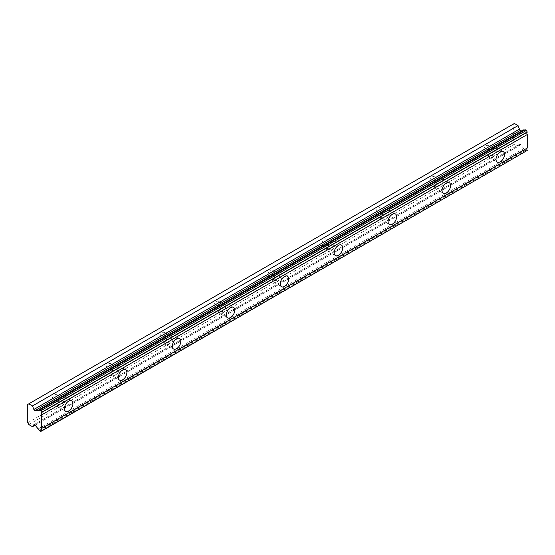 <?xml version="1.0" encoding="UTF-8"?>
<svg xmlns="http://www.w3.org/2000/svg" width="555" height="555" viewBox="0 0 555 555"><rect width="100%" height="100%" fill="white"/><g stroke="black" fill="none" stroke-linecap="round" stroke-linejoin="round"><path stroke-width="0.42" stroke-dasharray="2.77 2.08" d="M492.632 149.344A3.816 2.199 -60 0 1 494.54 149.156A3.816 2.199 -60 0 1 495.122 152.216A3.816 2.199 -60 0 1 492.632 155.573A3.816 2.199 -60 0 1 490.724 155.761A3.816 2.199 -60 0 1 490.141 152.708A3.816 2.199 -60 0 1 492.632 149.344M486.34 145.708A3.816 2.199 -60 0 1 488.247 145.521A3.816 2.199 -60 0 1 488.83 148.58A3.816 2.199 -60 0 1 486.34 151.938A3.816 2.199 -60 0 1 484.432 152.132A3.816 2.199 -60 0 1 483.842 149.073A3.816 2.199 -60 0 1 486.34 145.708M61.022 398.532A3.816 2.199 -60 0 1 62.93 398.344A3.816 2.199 -60 0 1 63.513 401.404A3.816 2.199 -60 0 1 61.022 404.762A3.816 2.199 -60 0 1 59.114 404.949A3.816 2.199 -60 0 1 58.525 401.896A3.816 2.199 -60 0 1 61.022 398.532M54.723 394.896A3.816 2.199 -60 0 1 56.631 394.709A3.816 2.199 -60 0 1 57.221 397.769A3.816 2.199 -60 0 1 54.723 401.126A3.816 2.199 -60 0 1 52.815 401.32A3.816 2.199 -60 0 1 52.232 398.261A3.816 2.199 -60 0 1 54.723 394.896M114.968 367.382A3.816 2.199 -60 0 1 116.876 367.195A3.816 2.199 -60 0 1 117.466 370.254A3.816 2.199 -60 0 1 114.968 373.612A3.816 2.199 -60 0 1 113.067 373.806A3.816 2.199 -60 0 1 112.478 370.747A3.816 2.199 -60 0 1 114.968 367.382M108.676 363.747A3.816 2.199 -60 0 1 110.584 363.56A3.816 2.199 -60 0 1 111.166 366.619A3.816 2.199 -60 0 1 108.676 369.977A3.816 2.199 -60 0 1 106.768 370.171A3.816 2.199 -60 0 1 106.185 367.112A3.816 2.199 -60 0 1 108.676 363.747M168.921 336.233A3.816 2.199 -60 0 1 170.829 336.046A3.816 2.199 -60 0 1 171.412 339.105A3.816 2.199 -60 0 1 168.921 342.463A3.816 2.199 -60 0 1 167.013 342.657A3.816 2.199 -60 0 1 166.431 339.598A3.816 2.199 -60 0 1 168.921 336.233M162.629 332.605A3.816 2.199 -60 0 1 164.537 332.41A3.816 2.199 -60 0 1 165.119 335.47A3.816 2.199 -60 0 1 162.629 338.834A3.816 2.199 -60 0 1 160.721 339.022A3.816 2.199 -60 0 1 160.138 335.962A3.816 2.199 -60 0 1 162.629 332.605M222.874 305.09A3.816 2.199 -60 0 1 224.782 304.896A3.816 2.199 -60 0 1 225.365 307.956A3.816 2.199 -60 0 1 222.874 311.32A3.816 2.199 -60 0 1 220.966 311.508A3.816 2.199 -60 0 1 220.384 308.448A3.816 2.199 -60 0 1 222.874 305.09M216.582 301.455A3.816 2.199 -60 0 1 218.49 301.261A3.816 2.199 -60 0 1 219.072 304.32A3.816 2.199 -60 0 1 216.582 307.685A3.816 2.199 -60 0 1 214.674 307.872A3.816 2.199 -60 0 1 214.084 304.813A3.816 2.199 -60 0 1 216.582 301.455M276.827 273.941A3.816 2.199 -60 0 1 278.735 273.747A3.816 2.199 -60 0 1 279.318 276.806A3.816 2.199 -60 0 1 276.827 280.171A3.816 2.199 -60 0 1 274.919 280.358A3.816 2.199 -60 0 1 274.337 277.299A3.816 2.199 -60 0 1 276.827 273.941M270.528 270.306A3.816 2.199 -60 0 1 272.436 270.118A3.816 2.199 -60 0 1 273.025 273.171A3.816 2.199 -60 0 1 270.528 276.536A3.816 2.199 -60 0 1 268.627 276.723A3.816 2.199 -60 0 1 268.037 273.664A3.816 2.199 -60 0 1 270.528 270.306M330.78 242.792A3.816 2.199 -60 0 1 332.688 242.604A3.816 2.199 -60 0 1 333.271 245.657A3.816 2.199 -60 0 1 330.78 249.022A3.816 2.199 -60 0 1 328.872 249.209A3.816 2.199 -60 0 1 328.282 246.149A3.816 2.199 -60 0 1 330.78 242.792M324.481 239.156A3.816 2.199 -60 0 1 326.389 238.969A3.816 2.199 -60 0 1 326.978 242.022A3.816 2.199 -60 0 1 324.481 245.386A3.816 2.199 -60 0 1 322.573 245.574A3.816 2.199 -60 0 1 321.99 242.521A3.816 2.199 -60 0 1 324.481 239.156M384.726 211.642A3.816 2.199 -60 0 1 386.634 211.455A3.816 2.199 -60 0 1 387.223 214.507A3.816 2.199 -60 0 1 384.726 217.872A3.816 2.199 -60 0 1 382.818 218.059A3.816 2.199 -60 0 1 382.235 215A3.816 2.199 -60 0 1 384.726 211.642M378.434 208.007A3.816 2.199 -60 0 1 380.341 207.82A3.816 2.199 -60 0 1 380.924 210.872A3.816 2.199 -60 0 1 378.434 214.237A3.816 2.199 -60 0 1 376.526 214.424A3.816 2.199 -60 0 1 375.943 211.372A3.816 2.199 -60 0 1 378.434 208.007M438.679 180.493A3.816 2.199 -60 0 1 440.587 180.306A3.816 2.199 -60 0 1 441.169 183.358A3.816 2.199 -60 0 1 438.679 186.723A3.816 2.199 -60 0 1 436.771 186.91A3.816 2.199 -60 0 1 436.188 183.858A3.816 2.199 -60 0 1 438.679 180.493M432.387 176.858A3.816 2.199 -60 0 1 434.294 176.67A3.816 2.199 -60 0 1 434.877 179.73A3.816 2.199 -60 0 1 432.387 183.088A3.816 2.199 -60 0 1 430.479 183.275A3.816 2.199 -60 0 1 429.896 180.222A3.816 2.199 -60 0 1 432.387 176.858M492.632 157.391A6.043 3.49 120 0 0 496.579 152.07A6.043 3.49 120 0 0 495.65 147.228A6.043 3.49 120 0 0 492.632 147.526A6.043 3.49 120 0 0 488.684 152.847A6.043 3.49 120 0 0 489.614 157.689A6.043 3.49 120 0 0 492.632 157.391M61.022 406.579A6.043 3.49 120 0 0 64.963 401.258A6.043 3.49 120 0 0 64.04 396.416A6.043 3.49 120 0 0 61.022 396.714A6.043 3.49 120 0 0 57.075 402.042A6.043 3.49 120 0 0 57.997 406.877A6.043 3.49 120 0 0 61.022 406.579M114.968 375.43A6.043 3.49 120 0 0 118.916 370.109A6.043 3.49 120 0 0 117.993 365.266A6.043 3.49 120 0 0 114.968 365.565A6.043 3.49 120 0 0 111.028 370.893A6.043 3.49 120 0 0 111.95 375.728A6.043 3.49 120 0 0 114.968 375.43M168.921 344.28A6.043 3.49 120 0 0 172.869 338.959A6.043 3.49 120 0 0 171.946 334.117A6.043 3.49 120 0 0 168.921 334.415A6.043 3.49 120 0 0 164.974 339.743A6.043 3.49 120 0 0 165.903 344.579A6.043 3.49 120 0 0 168.921 344.28M222.874 313.131A6.043 3.49 120 0 0 226.822 307.81A6.043 3.49 120 0 0 225.892 302.968A6.043 3.49 120 0 0 222.874 303.273A6.043 3.49 120 0 0 218.927 308.594A6.043 3.49 120 0 0 219.856 313.436A6.043 3.49 120 0 0 222.874 313.131M276.827 281.989A6.043 3.49 120 0 0 280.774 276.661A6.043 3.49 120 0 0 279.845 271.825A6.043 3.49 120 0 0 276.827 272.123A6.043 3.49 120 0 0 272.88 277.445A6.043 3.49 120 0 0 273.802 282.287A6.043 3.49 120 0 0 276.827 281.989M330.78 250.839A6.043 3.49 120 0 0 334.721 245.511A6.043 3.49 120 0 0 333.798 240.676A6.043 3.49 120 0 0 330.78 240.974A6.043 3.49 120 0 0 326.833 246.295A6.043 3.49 120 0 0 327.755 251.137A6.043 3.49 120 0 0 330.78 250.839M384.726 219.69A6.043 3.49 120 0 0 388.673 214.369A6.043 3.49 120 0 0 387.751 209.526A6.043 3.49 120 0 0 384.726 209.825A6.043 3.49 120 0 0 380.785 215.146A6.043 3.49 120 0 0 381.708 219.988A6.043 3.49 120 0 0 384.726 219.69M438.679 188.54A6.043 3.49 120 0 0 442.626 183.219A6.043 3.49 120 0 0 441.697 178.377A6.043 3.49 120 0 0 438.679 178.675A6.043 3.49 120 0 0 434.731 183.996A6.043 3.49 120 0 0 435.661 188.839A6.043 3.49 120 0 0 438.679 188.54M27.75 422.743L513.313 142.406L513.313 124.091L27.75 404.428M527.25 150.682L526.39 151.182L524.87 150.044A2.095 1.214 -120 0 0 523.74 148.615L520.652 144.751A1.27 0.735 -120 0 0 519.563 144.286A1.27 0.735 -120 0 0 519.424 144.418L518.051 146.374L35.159 425.172M513.313 142.406L514.374 144.244L518.051 146.374M514.374 123.481L513.313 124.091M524.447 130.05A2.095 1.214 -120 0 0 524.683 129.967A2.095 1.214 -120 0 0 524.87 129.808M28.811 424.582L514.374 144.244M38.177 428.953L523.74 148.615M39.308 430.382L524.87 150.044M526.39 151.182L40.827 431.519M39.703 430.867L525.266 150.537M520.652 144.751L35.09 425.088M34.188 424.561L519.424 144.418M488.247 145.521L494.54 149.156M56.631 394.709L62.93 398.344M110.584 363.56L116.876 367.195M164.537 332.41L170.829 336.046M218.49 301.261L224.782 304.896M272.436 270.118L278.735 273.747M326.389 238.969L332.688 242.604M380.341 207.82L386.634 211.455M434.294 176.67L440.587 180.306M495.65 147.228L503.295 151.64M64.04 396.416L71.685 400.828M117.993 365.266L125.638 369.679M171.946 334.117L179.584 338.529M225.892 302.968L233.537 307.387M279.845 271.825L287.49 276.237M333.798 240.676L341.443 245.088M387.751 209.526L395.389 213.939M441.697 178.377L449.342 182.789M484.432 152.132L490.724 155.761M52.815 401.32L59.114 404.949M106.768 370.171L113.067 373.806M160.721 339.022L167.013 342.657M214.674 307.872L220.966 311.508M268.627 276.723L274.919 280.358M322.573 245.574L328.872 249.209M376.526 214.424L382.818 218.059M430.479 183.275L436.771 186.91M489.614 157.689L497.252 162.102M57.997 406.877L65.643 411.29M111.95 375.728L119.596 380.14M165.903 344.579L173.548 348.998M219.856 313.436L227.495 317.849M273.802 282.287L281.447 286.699M327.755 251.137L335.4 255.55M381.708 219.988L389.353 224.4M435.661 188.839L443.299 193.251M519.563 144.286L34.001 424.624M524.683 129.967L39.121 410.305"/><path stroke-width="0.83" d="M500.277 161.803A6.043 3.49 120 0 0 504.217 156.482A6.043 3.49 120 0 0 503.295 151.64A6.043 3.49 120 0 0 500.277 151.938A6.043 3.49 120 0 0 496.33 157.266A6.043 3.49 120 0 0 497.252 162.102A6.043 3.49 120 0 0 500.277 161.803M68.66 410.991A6.043 3.49 120 0 0 72.608 405.67A6.043 3.49 120 0 0 71.685 400.828A6.043 3.49 120 0 0 68.66 401.126A6.043 3.49 120 0 0 64.72 406.454A6.043 3.49 120 0 0 65.643 411.29A6.043 3.49 120 0 0 68.66 410.991M122.613 379.842A6.043 3.49 120 0 0 126.561 374.521A6.043 3.49 120 0 0 125.638 369.679A6.043 3.49 120 0 0 122.613 369.977A6.043 3.49 120 0 0 118.666 375.305A6.043 3.49 120 0 0 119.596 380.14A6.043 3.49 120 0 0 122.613 379.842M176.566 348.693A6.043 3.49 120 0 0 180.514 343.372A6.043 3.49 120 0 0 179.584 338.529A6.043 3.49 120 0 0 176.566 338.834A6.043 3.49 120 0 0 172.619 344.155A6.043 3.49 120 0 0 173.548 348.998A6.043 3.49 120 0 0 176.566 348.693M230.519 317.55A6.043 3.49 120 0 0 234.467 312.222A6.043 3.49 120 0 0 233.537 307.387A6.043 3.49 120 0 0 230.519 307.685A6.043 3.49 120 0 0 226.572 313.006A6.043 3.49 120 0 0 227.495 317.849A6.043 3.49 120 0 0 230.519 317.55M284.472 286.401A6.043 3.49 120 0 0 288.413 281.073A6.043 3.49 120 0 0 287.49 276.237A6.043 3.49 120 0 0 284.472 276.536A6.043 3.49 120 0 0 280.525 281.857A6.043 3.49 120 0 0 281.447 286.699A6.043 3.49 120 0 0 284.472 286.401M338.418 255.251A6.043 3.49 120 0 0 342.366 249.923A6.043 3.49 120 0 0 341.443 245.088A6.043 3.49 120 0 0 338.418 245.386A6.043 3.49 120 0 0 334.471 250.707A6.043 3.49 120 0 0 335.4 255.55A6.043 3.49 120 0 0 338.418 255.251M392.371 224.102A6.043 3.49 120 0 0 396.319 218.781A6.043 3.49 120 0 0 395.389 213.939A6.043 3.49 120 0 0 392.371 214.237A6.043 3.49 120 0 0 388.424 219.558A6.043 3.49 120 0 0 389.353 224.4A6.043 3.49 120 0 0 392.371 224.102M446.324 192.953A6.043 3.49 120 0 0 450.271 187.632A6.043 3.49 120 0 0 449.342 182.789A6.043 3.49 120 0 0 446.324 183.088A6.043 3.49 120 0 0 442.377 188.409A6.043 3.49 120 0 0 443.299 193.251A6.043 3.49 120 0 0 446.324 192.953M35.09 410.568A1.27 0.735 60 0 1 34.639 410.443A1.27 0.735 60 0 1 33.862 409.479L32.488 405.941L28.811 403.818L27.75 404.428L27.75 422.743L28.811 424.582L32.488 426.712L33.862 424.755A1.27 0.735 60 0 1 34.001 424.624A1.27 0.735 60 0 1 35.09 425.088L38.177 428.953A2.095 1.214 60 0 1 39.308 430.382L40.827 431.519L41.687 430.77A2.095 1.214 60 0 1 41.687 428.384L41.687 414.883A2.095 1.214 60 0 1 41.687 412.504L40.827 410.756L39.308 410.145A2.095 1.214 60 0 1 39.121 410.305A2.095 1.214 60 0 1 38.177 410.256L35.09 410.568L520.652 130.231A1.27 0.735 -120 0 1 520.202 130.106A1.27 0.735 -120 0 1 519.424 129.142L518.051 125.603L514.374 123.481L28.811 403.818M39.308 410.145L524.87 129.808L526.39 130.418L527.25 132.166A2.095 1.214 60 0 0 527.25 134.546L41.687 414.883M41.687 431.02L527.25 150.433A2.095 1.214 60 0 1 527.25 148.046L527.25 134.546M524.447 130.05A2.095 1.214 -120 0 1 523.74 129.919L520.652 130.231M41.687 412.504L527.25 132.166M527.25 148.046L41.687 428.384M527.25 150.433L41.687 430.77M35.159 425.172L32.488 426.712M518.051 125.603L32.488 405.941M523.74 129.919L38.177 410.256M41.687 412.247L527.25 131.91M40.827 410.756L526.39 130.418M525.266 129.766L39.703 410.103M519.424 129.142L33.862 409.479"/></g></svg>
